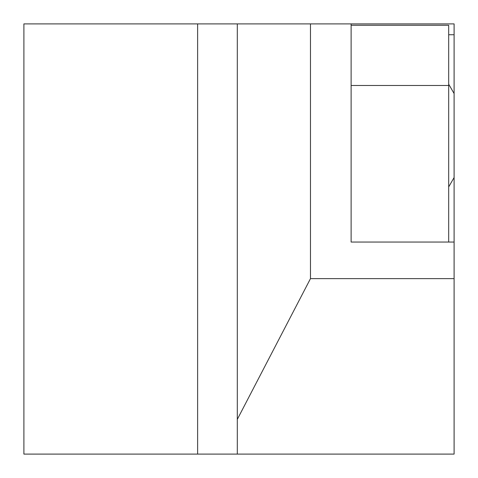 <?xml version="1.0" encoding="UTF-8"?>
<svg xmlns="http://www.w3.org/2000/svg" width="478" height="478" viewBox="0 0 478 478"><rect width="100%" height="100%" fill="white"/><g stroke="black" fill="none" stroke-linecap="round" stroke-linejoin="round"><path stroke-width="0.72" d="M310.473 23.9L454.1 23.9L454.1 278.632L310.473 278.632L310.473 23.9L23.9 23.9L23.9 454.1L197.623 454.1L197.623 23.9M310.473 278.632L237.309 419.379L237.309 454.1L454.1 454.1L454.1 278.632M237.309 454.1L197.623 454.1M351.121 23.9L351.121 242.047L454.1 242.047M448.681 34.739L454.1 34.739M237.309 419.379L237.309 23.9M448.681 242.047L448.681 25.256L351.121 25.256M351.121 85.478L448.681 85.478M454.1 177.553L448.681 186.94M454.1 93.545L448.681 84.158"/></g></svg>
